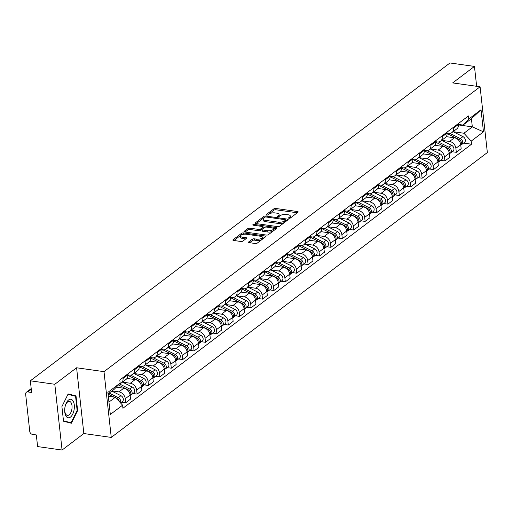 <?xml version="1.0" encoding="UTF-8"?>
<svg xmlns="http://www.w3.org/2000/svg" width="513" height="513" viewBox="0 0 513 513"><rect width="100%" height="100%" fill="white"/><g stroke="black" fill="none" stroke-linecap="round" stroke-linejoin="round"><path stroke-width="0.77" d="M289.024 218.281A0.988 0.385 -6.3 0 0 290.371 218.025L297.989 212.247A1.411 0.551 -6.3 0 0 298.188 211.927A1.411 0.551 -6.3 0 0 297.502 211.536L275.782 208.464A1.411 0.551 -6.3 0 0 273.859 208.842L266.234 214.614A0.988 0.385 -6.3 0 0 266.1 214.838A0.988 0.385 -6.3 0 0 266.574 215.114A0.988 0.385 -6.3 0 0 267.921 214.851L268.908 214.107A4.514 1.763 -6.3 0 1 275.064 212.908L276.879 213.164A4.514 1.763 -6.3 0 1 279.072 214.408A4.514 1.763 -6.3 0 1 278.444 215.454L277.456 216.197A0.988 0.385 -6.3 0 0 277.321 216.428A0.988 0.385 -6.3 0 0 277.802 216.698A0.988 0.385 -6.3 0 0 279.149 216.435L280.13 215.691A4.514 1.763 -6.3 0 1 286.292 214.498L288.101 214.755A4.514 1.763 -6.3 0 1 290.294 215.999A4.514 1.763 -6.3 0 1 289.665 217.037L288.678 217.781A0.988 0.385 -6.3 0 0 288.543 218.012A0.988 0.385 -6.3 0 0 289.024 218.281M248.702 241.937A1.411 0.551 -6.3 0 0 248.504 242.264A1.411 0.551 -6.3 0 0 249.19 242.649L255.282 243.515A1.411 0.551 -6.3 0 0 257.212 243.136L265.676 236.73A1.411 0.551 -6.3 0 0 265.869 236.403A1.411 0.551 -6.3 0 0 265.183 236.012L243.463 232.947A1.411 0.551 -6.3 0 0 241.54 233.319L233.075 239.731A1.411 0.551 -6.3 0 0 232.876 240.052A1.411 0.551 -6.3 0 0 233.562 240.443L240.924 241.482A1.411 0.551 -6.3 0 0 242.848 241.11L246.471 238.365A1.411 0.551 -6.3 0 0 246.67 238.038A1.411 0.551 -6.3 0 0 245.984 237.654L242.335 237.134A3.777 1.475 -6.3 0 1 240.501 236.095A3.777 1.475 -6.3 0 1 242.322 234.588A3.777 1.475 -6.3 0 1 246.169 234.229L260.469 236.249A3.777 1.475 -6.3 0 1 262.303 237.288A3.777 1.475 -6.3 0 1 260.476 238.795A3.777 1.475 -6.3 0 1 256.628 239.154L254.249 238.821A1.411 0.551 -6.3 0 0 252.325 239.193L248.702 241.937L248.767 242.54M104.004 371.649L76.591 367.776L54.808 384.269L30.344 380.813L449.991 62.964L474.454 66.421L452.671 82.914L480.091 86.793L104.004 371.649L111.263 437.416L487.35 152.553L480.091 86.793M277.597 226.611A1.411 0.551 -6.3 0 0 279.521 226.239L287.985 219.827A1.411 0.551 -6.3 0 0 288.178 219.506A1.411 0.551 -6.3 0 0 287.492 219.115L265.772 216.044A1.411 0.551 -6.3 0 0 263.849 216.422L255.384 222.828A1.411 0.551 -6.3 0 0 255.185 223.155A1.411 0.551 -6.3 0 0 255.872 223.546L277.597 226.611M276.828 228.279L268.363 234.691A1.411 0.551 -6.3 0 1 266.439 235.063L244.72 231.991A1.411 0.551 -6.3 0 1 244.034 231.607A1.411 0.551 -6.3 0 1 244.226 231.28L247.85 228.535A1.411 0.551 -6.3 0 1 249.773 228.163L258.584 229.407A1.411 0.551 -6.3 0 0 260.508 229.035L262.913 227.214A1.411 0.551 -6.3 0 0 263.105 226.887A1.411 0.551 -6.3 0 0 262.425 226.502L253.249 225.207A0.988 0.385 -6.3 0 1 252.774 224.931A0.988 0.385 -6.3 0 1 253.249 224.54A0.988 0.385 -6.3 0 1 254.256 224.444L276.34 227.567A1.411 0.551 -6.3 0 1 277.026 227.952A1.411 0.551 -6.3 0 1 276.828 228.279M54.808 384.269L62.073 450.036L37.603 446.579L36.32 434.941L32.511 434.402A2.873 2.212 -127.1 0 1 29.76 431.42L25.65 394.202A2.873 2.212 -127.1 0 1 26.375 392.253L31.203 388.597M62.073 450.036L83.85 433.543L111.263 437.416M30.344 380.813L31.626 392.458L27.817 391.919A2.873 2.212 -127.1 0 0 26.375 392.253M476.648 86.306L474.454 66.421M453.556 127.198L453.652 128.051A6.611 5.092 52.9 0 1 451.985 132.521L456.814 128.866A6.611 5.092 -127.1 0 0 458.475 124.396L458.378 123.543M441.731 140.35L449.561 141.453A6.611 5.092 52.9 0 1 455.884 148.302L460.712 144.653A6.611 5.092 -127.1 0 0 454.383 137.798L446.239 136.65M460.712 144.653L461.155 148.661L456.326 152.316L452.184 151.733M451.985 132.521A6.611 5.092 52.9 0 1 448.663 133.303L447.079 133.079M455.884 148.302L456.326 152.316M442.155 135.836L442.251 136.682A6.611 5.092 52.9 0 1 440.584 141.158L445.412 137.503A6.611 5.092 -127.1 0 0 447.073 133.034L446.977 132.181M440.782 160.364L444.925 160.954L449.754 157.299L449.311 153.284A6.611 5.092 -127.1 0 0 442.988 146.436L434.838 145.288M440.584 141.158A6.611 5.092 52.9 0 1 437.262 141.934L435.678 141.71M430.33 148.982L438.16 150.091A6.611 5.092 52.9 0 1 444.482 156.94L444.925 160.954M430.753 144.467L430.849 145.32A6.611 5.092 52.9 0 1 429.189 149.79L434.011 146.141A6.611 5.092 -127.1 0 0 435.672 141.665L435.575 140.812M429.381 169.001L433.53 169.585L438.352 165.936L437.91 161.922A6.611 5.092 -127.1 0 0 431.587 155.073L423.437 153.919M429.189 149.79A6.611 5.092 52.9 0 1 425.861 150.572L424.277 150.347M418.929 157.619L426.758 158.729A6.611 5.092 52.9 0 1 433.081 165.577L433.53 169.585M419.352 153.105L419.448 153.958A6.611 5.092 52.9 0 1 417.787 158.427L422.609 154.772A6.611 5.092 -127.1 0 0 424.27 150.303L424.174 149.45M417.98 177.639L422.128 178.223L426.951 174.567L426.508 170.56A6.611 5.092 -127.1 0 0 420.185 163.705L412.035 162.557M417.787 158.427A6.611 5.092 52.9 0 1 414.459 159.203L412.875 158.985M407.527 166.257L415.357 167.36A6.611 5.092 52.9 0 1 421.686 174.208L422.128 178.223M407.95 161.742L408.047 162.589A6.611 5.092 52.9 0 1 406.386 167.065L411.208 163.41A6.611 5.092 -127.1 0 0 412.869 158.934L412.773 158.087M406.578 186.27L410.727 186.86L415.549 183.205L415.107 179.191A6.611 5.092 -127.1 0 0 408.784 172.342L400.634 171.195M406.386 167.065A6.611 5.092 52.9 0 1 403.058 167.841L401.474 167.616M396.126 174.888L403.962 175.997A6.611 5.092 52.9 0 1 410.285 182.846L410.727 186.86M396.549 170.374L396.645 171.227A6.611 5.092 52.9 0 1 394.984 175.696L399.807 172.047A6.611 5.092 -127.1 0 0 401.467 167.571L401.378 166.719M395.177 194.908L399.326 195.491L404.148 191.843L403.705 187.829A6.611 5.092 -127.1 0 0 397.383 180.98L389.232 179.826M394.984 175.696A6.611 5.092 52.9 0 1 391.656 176.478L390.072 176.254M384.724 183.526L392.56 184.635A6.611 5.092 52.9 0 1 398.883 191.484L399.326 195.491M385.148 179.011L385.244 179.864A6.611 5.092 52.9 0 1 383.583 184.334L388.405 180.679A6.611 5.092 -127.1 0 0 390.066 176.209L389.976 175.356M383.775 203.546L387.924 204.129L392.746 200.474L392.304 196.466A6.611 5.092 -127.1 0 0 385.981 189.611L377.831 188.463M383.583 184.334A6.611 5.092 52.9 0 1 380.255 185.11L378.671 184.892M373.323 192.163L381.159 193.266A6.611 5.092 52.9 0 1 387.482 200.115L387.924 204.129M373.746 187.649L373.842 188.495A6.611 5.092 52.9 0 1 372.181 192.971L377.004 189.316A6.611 5.092 -127.1 0 0 378.665 184.84L378.575 183.994M372.374 212.177L376.523 212.767L381.345 209.112L380.902 205.097A6.611 5.092 -127.1 0 0 374.58 198.249L366.436 197.101M372.181 192.971A6.611 5.092 52.9 0 1 368.853 193.747L367.27 193.523M361.928 200.795L369.758 201.904A6.611 5.092 52.9 0 1 376.08 208.753L376.523 212.767M362.351 196.28L362.441 197.133A6.611 5.092 52.9 0 1 360.78 201.603L365.602 197.954A6.611 5.092 -127.1 0 0 367.263 193.478L367.173 192.625M360.972 220.814L365.121 221.398L369.944 217.743L369.501 213.735A6.611 5.092 -127.1 0 0 363.178 206.886L355.034 205.732M360.78 201.603A6.611 5.092 52.9 0 1 357.452 202.385L355.868 202.16M350.526 209.432L358.356 210.535A6.611 5.092 52.9 0 1 364.679 217.39L365.121 221.398M350.95 204.918L351.039 205.771A6.611 5.092 52.9 0 1 349.379 210.24L354.201 206.585A6.611 5.092 -127.1 0 0 355.862 202.116L355.772 201.263M349.571 229.452L353.72 230.036L358.542 226.38L358.1 222.373A6.611 5.092 -127.1 0 0 351.777 215.518L343.633 214.37M349.379 210.24A6.611 5.092 52.9 0 1 346.057 211.016L344.467 210.798M339.125 218.07L346.955 219.173A6.611 5.092 52.9 0 1 353.277 226.021L353.72 230.036M339.548 213.549L339.638 214.402A6.611 5.092 52.9 0 1 337.977 218.878L342.799 215.223A6.611 5.092 -127.1 0 0 344.467 210.747L344.37 209.9M338.17 238.083L342.318 238.673L347.141 235.018L346.698 231.004A6.611 5.092 -127.1 0 0 340.375 224.155L332.232 223.008M337.977 218.878A6.611 5.092 52.9 0 1 334.656 219.654L333.065 219.429M327.724 226.701L335.553 227.81A6.611 5.092 52.9 0 1 341.876 234.659L342.318 238.673M328.147 222.187L328.237 223.04A6.611 5.092 52.9 0 1 326.576 227.509L331.398 223.86A6.611 5.092 -127.1 0 0 333.065 219.384L332.969 218.532M326.768 246.721L330.917 247.304L335.739 243.649L335.297 239.642A6.611 5.092 -127.1 0 0 328.974 232.793L320.83 231.639M326.576 227.509A6.611 5.092 52.9 0 1 323.254 228.291L321.664 228.067M316.322 235.339L324.152 236.442A6.611 5.092 52.9 0 1 330.475 243.297L330.917 247.304M316.745 230.824L316.835 231.671A6.611 5.092 52.9 0 1 315.174 236.147L319.997 232.492A6.611 5.092 -127.1 0 0 321.664 228.022L321.568 227.169M315.373 255.352L319.516 255.942L324.338 252.287L323.895 248.279A6.611 5.092 -127.1 0 0 317.573 241.424L309.429 240.276M315.174 236.147A6.611 5.092 52.9 0 1 311.853 236.923L310.269 236.698M304.921 243.976L312.75 245.079A6.611 5.092 52.9 0 1 319.073 251.928L319.516 255.942M305.344 239.456L305.44 240.308A6.611 5.092 52.9 0 1 303.773 244.784L308.595 241.129A6.611 5.092 -127.1 0 0 310.262 236.653L310.166 235.807M303.972 263.99L308.114 264.58L312.943 260.925L312.494 256.91A6.611 5.092 -127.1 0 0 306.171 250.062L298.027 248.914M303.773 244.784A6.611 5.092 52.9 0 1 300.451 245.56L298.867 245.336M293.519 252.608L301.349 253.717A6.611 5.092 52.9 0 1 307.672 260.566L308.114 264.58M293.943 248.093L294.039 248.946A6.611 5.092 52.9 0 1 292.372 253.416L297.2 249.767A6.611 5.092 -127.1 0 0 298.861 245.291L298.765 244.438M292.57 272.627L296.713 273.211L301.541 269.556L301.099 265.548A6.611 5.092 -127.1 0 0 294.77 258.699L286.626 257.545M292.372 253.416A6.611 5.092 52.9 0 1 289.05 254.198L287.466 253.973M282.118 261.245L289.948 262.348A6.611 5.092 52.9 0 1 296.27 269.203L296.713 273.211M282.541 256.731L282.637 257.577A6.611 5.092 52.9 0 1 280.97 262.053L285.799 258.398A6.611 5.092 -127.1 0 0 287.46 253.929L287.363 253.076M281.169 281.259L285.311 281.849L290.14 278.193L289.698 274.186A6.611 5.092 -127.1 0 0 283.375 267.331L275.224 266.183M280.97 262.053A6.611 5.092 52.9 0 1 277.648 262.829L276.065 262.605M270.717 269.883L278.546 270.986A6.611 5.092 52.9 0 1 284.869 277.834L285.311 281.849M271.14 265.362L271.236 266.215A6.611 5.092 52.9 0 1 269.575 270.691L274.397 267.036A6.611 5.092 -127.1 0 0 276.058 262.56L275.962 261.713M269.767 289.896L273.916 290.486L278.739 286.831L278.296 282.817A6.611 5.092 -127.1 0 0 271.973 275.968L263.823 274.821M269.575 270.691A6.611 5.092 52.9 0 1 266.247 271.467L264.663 271.242M259.315 278.514L267.145 279.623A6.611 5.092 52.9 0 1 273.467 286.472L273.916 290.486M259.738 274L259.834 274.853A6.611 5.092 52.9 0 1 258.174 279.322L262.996 275.667A6.611 5.092 -127.1 0 0 264.657 271.197L264.561 270.345M258.366 298.534L262.515 299.117L267.337 295.462L266.895 291.455A6.611 5.092 -127.1 0 0 260.572 284.606L252.422 283.452M258.174 279.322A6.611 5.092 52.9 0 1 254.846 280.104L253.262 279.88M247.914 287.152L255.743 288.255A6.611 5.092 52.9 0 1 262.072 295.11L262.515 299.117M248.337 282.637L248.433 283.484A6.611 5.092 52.9 0 1 246.772 287.96L251.594 284.305A6.611 5.092 -127.1 0 0 253.255 279.835L253.159 278.982M246.965 307.165L251.114 307.755L255.936 304.1L255.493 300.086A6.611 5.092 -127.1 0 0 249.171 293.237L241.02 292.089M246.772 287.96A6.611 5.092 52.9 0 1 243.444 288.736L241.86 288.511M236.512 295.789L244.348 296.892A6.611 5.092 52.9 0 1 250.671 303.741L251.114 307.755M236.935 291.269L237.032 292.121A6.611 5.092 52.9 0 1 235.371 296.597L240.193 292.942A6.611 5.092 -127.1 0 0 241.854 288.466L241.764 287.62M235.563 315.803L239.712 316.386L244.534 312.738L244.092 308.723A6.611 5.092 -127.1 0 0 237.769 301.875L229.619 300.721M235.371 296.597A6.611 5.092 52.9 0 1 232.043 297.373L230.459 297.149M225.111 304.421L232.947 305.53A6.611 5.092 52.9 0 1 239.27 312.379L239.712 316.386M225.534 299.906L225.63 300.759A6.611 5.092 52.9 0 1 223.969 305.229L228.792 301.573A6.611 5.092 -127.1 0 0 230.452 297.104L230.363 296.251M224.162 324.44L228.311 325.024L233.133 321.369L232.69 317.361A6.611 5.092 -127.1 0 0 226.368 310.512L218.217 309.358M223.969 305.229A6.611 5.092 52.9 0 1 220.641 306.011L219.057 305.786M213.709 313.058L221.545 314.161A6.611 5.092 52.9 0 1 227.868 321.016L228.311 325.024M214.133 308.544L214.229 309.39A6.611 5.092 52.9 0 1 212.568 313.866L217.39 310.211A6.611 5.092 -127.1 0 0 219.051 305.742L218.961 304.889M212.76 333.072L216.909 333.662L221.731 330.006L221.289 325.992A6.611 5.092 -127.1 0 0 214.966 319.144L206.822 317.996M212.568 313.866A6.611 5.092 52.9 0 1 209.24 314.642L207.656 314.418M202.314 321.689L210.144 322.799A6.611 5.092 52.9 0 1 216.467 329.647L216.909 333.662M202.738 317.175L202.827 318.028A6.611 5.092 52.9 0 1 201.167 322.504L205.989 318.849A6.611 5.092 -127.1 0 0 207.65 314.373L207.56 313.526M201.359 341.709L205.508 342.293L210.33 338.644L209.888 334.63A6.611 5.092 -127.1 0 0 203.565 327.781L195.421 326.627M201.167 322.504A6.611 5.092 52.9 0 1 197.838 323.28L196.255 323.055M190.913 330.327L198.743 331.436A6.611 5.092 52.9 0 1 205.065 338.285L205.508 342.293M191.336 325.813L191.426 326.666A6.611 5.092 52.9 0 1 189.765 331.135L194.587 327.48A6.611 5.092 -127.1 0 0 196.248 323.01L196.158 322.158M189.957 350.347L194.106 350.93L198.929 347.275L198.486 343.268A6.611 5.092 -127.1 0 0 192.163 336.419L184.02 335.265M189.765 331.135A6.611 5.092 52.9 0 1 186.443 331.917L184.853 331.693M179.512 338.965L187.341 340.068A6.611 5.092 52.9 0 1 193.664 346.923L194.106 350.93M179.935 334.45L180.025 335.297A6.611 5.092 52.9 0 1 178.364 339.773L183.186 336.118A6.611 5.092 -127.1 0 0 184.853 331.648L184.757 330.795M178.556 358.978L182.705 359.568L187.527 355.913L187.085 351.899A6.611 5.092 -127.1 0 0 180.762 345.05L172.618 343.902M178.364 339.773A6.611 5.092 52.9 0 1 175.042 340.549L173.452 340.324M168.11 347.596L175.94 348.705A6.611 5.092 52.9 0 1 182.262 355.554L182.705 359.568M168.533 343.082L168.623 343.934A6.611 5.092 52.9 0 1 166.962 348.404L171.784 344.755A6.611 5.092 -127.1 0 0 173.452 340.279L173.356 339.433M167.155 367.616L171.304 368.199L176.126 364.551L175.683 360.536A6.611 5.092 -127.1 0 0 169.361 353.688L161.217 352.534M166.962 348.404A6.611 5.092 52.9 0 1 163.641 349.186L162.05 348.962M156.709 356.234L164.538 357.343A6.611 5.092 52.9 0 1 170.861 364.192L171.304 368.199M157.132 351.719L157.222 352.572A6.611 5.092 52.9 0 1 155.561 357.042L160.383 353.386A6.611 5.092 -127.1 0 0 162.05 348.917L161.954 348.064M155.76 376.253L159.902 376.837L164.724 373.182L164.282 369.174A6.611 5.092 -127.1 0 0 157.959 362.325L149.815 361.171M155.561 357.042A6.611 5.092 52.9 0 1 152.239 357.824L150.649 357.599M145.307 364.871L153.137 365.974A6.611 5.092 52.9 0 1 159.46 372.823L159.902 376.837M145.73 360.357L145.827 361.203A6.611 5.092 52.9 0 1 144.159 365.679L148.982 362.024A6.611 5.092 -127.1 0 0 150.649 357.555L150.553 356.702M144.358 384.885L148.501 385.475L153.329 381.819L152.88 377.805A6.611 5.092 -127.1 0 0 146.558 370.957L138.414 369.809M144.159 365.679A6.611 5.092 52.9 0 1 140.838 366.455L139.254 366.231M133.906 373.502L141.735 374.612A6.611 5.092 52.9 0 1 148.058 381.46L148.501 385.475M134.329 368.988L134.425 369.841A6.611 5.092 52.9 0 1 132.758 374.31L137.587 370.662A6.611 5.092 -127.1 0 0 139.247 366.186L139.151 365.339M132.957 393.522L137.099 394.106L141.928 390.457L141.485 386.443A6.611 5.092 -127.1 0 0 135.156 379.594L127.012 378.44M132.758 374.31A6.611 5.092 52.9 0 1 129.436 375.093L127.852 374.868M122.504 382.14L130.334 383.249A6.611 5.092 52.9 0 1 136.657 390.098L137.099 394.106M122.928 377.626L123.024 378.479A6.611 5.092 52.9 0 1 121.357 382.948L126.185 379.293A6.611 5.092 -127.1 0 0 127.846 374.823L127.75 373.971M121.555 402.16L125.698 402.743L130.526 399.088L130.084 395.081A6.611 5.092 -127.1 0 0 123.761 388.232L116.265 387.168M121.357 382.948A6.611 5.092 52.9 0 1 119.542 383.718M112.052 390.912L118.933 391.881A6.611 5.092 52.9 0 1 125.255 398.729L125.698 402.743M453.133 131.713L463.912 133.239L472.319 126.871L471.421 118.715L463.015 125.082L458.481 124.441M458.513 124.922L472.319 126.871L483.477 131.828L471.197 141.126L463.912 133.239M463.015 125.082L468.76 119.029L481.04 109.731L483.477 131.828M108.948 402.096L115.31 397.28L122.594 405.174L122.934 408.265L471.543 144.217L471.197 141.126M122.594 405.174L110.314 414.472L107.877 392.374L120.151 383.076L114.405 389.13L108.051 393.946M468.76 119.029L468.42 115.938L119.811 379.986L120.151 383.076M76.591 367.776L83.85 433.543M63.522 421.244L71.384 423.231L77.63 410.56L76.014 395.901L68.152 393.92L61.906 406.585L63.522 421.244M115.31 397.28L108.307 396.293M463.585 143.095L471.543 144.217M481.04 109.731L471.421 118.715M71.788 395.305L76.014 395.901M77.123 410.49L77.63 410.56M289.992 218.198A4.514 1.763 -6.3 0 0 290.435 217.313L290.294 215.999M278.771 216.614A4.514 1.763 -6.3 0 0 279.213 215.723L279.072 214.408M297.264 212.799L275.923 209.779A1.411 0.551 -6.3 0 0 274 210.157L267.581 215.018M264.387 217.531A1.411 0.551 -6.3 0 0 263.996 217.736L256.25 223.597M287.261 220.378L285.664 220.154M285.504 220.186A0.988 0.385 -6.3 0 0 285.645 219.962A0.988 0.385 -6.3 0 0 285.164 219.686L266.093 216.993A0.988 0.385 -6.3 0 0 264.746 217.256L263.708 218.044A4.514 1.763 -6.3 0 0 263.079 219.083A4.514 1.763 -6.3 0 0 265.272 220.327L278.309 222.167A4.514 1.763 -6.3 0 0 284.465 220.975L285.504 220.186L285.651 221.501A0.988 0.385 -6.3 0 0 285.786 221.276A0.988 0.385 -6.3 0 0 285.606 221.084M263.079 219.083L263.227 220.398A4.514 1.763 -6.3 0 0 265.42 221.642L265.272 220.327M285.651 221.501L284.612 222.289A4.514 1.763 -6.3 0 1 278.45 223.482L265.42 221.642M245.099 232.049L247.997 229.85L247.85 228.535M263.105 226.887L263.252 228.202A1.411 0.551 -6.3 0 1 263.06 228.529L260.655 230.35A1.411 0.551 -6.3 0 1 258.732 230.722L249.921 229.478A1.411 0.551 -6.3 0 0 247.997 229.85M263.118 226.99L264.977 227.253M273.179 228.413L276.103 228.824M267.728 230.696A3.777 1.475 -6.3 0 0 271.569 230.337A3.777 1.475 -6.3 0 0 273.397 228.83A3.777 1.475 -6.3 0 0 271.563 227.791L266.523 227.079A1.411 0.551 -6.3 0 0 264.599 227.451L262.201 229.273A1.411 0.551 -6.3 0 0 262.002 229.6A1.411 0.551 -6.3 0 0 262.688 229.984L267.728 230.696L267.869 232.017A3.777 1.475 -6.3 0 0 271.717 231.652A3.777 1.475 -6.3 0 0 273.544 230.145L273.397 228.83M262.002 229.6L262.149 230.914A1.411 0.551 -6.3 0 0 262.836 231.305L262.688 229.984M267.869 232.017L262.836 231.305M262.303 237.288L262.444 238.603A3.777 1.475 -6.3 0 1 260.623 240.11A3.777 1.475 -6.3 0 1 256.776 240.475L254.39 240.135A1.411 0.551 -6.3 0 0 252.467 240.507L249.568 242.707M240.501 236.095L240.642 237.41A3.777 1.475 -6.3 0 0 242.476 238.449L242.335 237.134M245.746 238.917L242.476 238.449M243.681 234.268L243.611 234.261A1.411 0.551 -6.3 0 0 241.687 234.633L233.941 240.494M264.952 237.275L262.085 236.871M447.112 133.572L459.084 139.555A3.591 2.77 52.9 0 1 460.77 145.205M446.342 136.496L446.81 136.734M459.975 140.152L459.962 140.145A1.725 1.327 52.9 0 1 461.104 141.646M449.766 133.342L460.328 138.613A3.591 2.77 52.9 0 1 462.623 141.473A3.591 2.77 52.9 0 1 461.815 144.435A3.591 2.77 52.9 0 1 461.104 144.788M453.088 131.687L462.957 136.625A3.591 2.77 52.9 0 1 465.253 139.485A3.591 2.77 52.9 0 1 464.445 142.441L461.815 144.435M435.71 142.21L447.682 148.193A3.591 2.77 52.9 0 1 449.369 153.842M434.941 145.134L435.409 145.365M448.561 148.783L448.574 148.789A1.725 1.327 52.9 0 1 449.702 150.283M438.365 141.973L448.926 147.25A3.591 2.77 52.9 0 1 451.222 150.11A3.591 2.77 52.9 0 1 450.414 153.066A3.591 2.77 52.9 0 1 449.702 153.425M441.687 140.325L451.562 145.256A3.591 2.77 52.9 0 1 453.851 148.116A3.591 2.77 52.9 0 1 453.043 151.078L450.414 153.066M424.309 150.841L436.287 156.824A3.591 2.77 52.9 0 1 437.967 162.474M423.539 153.765L424.007 154.003M437.172 157.42L437.159 157.414A1.725 1.327 52.9 0 1 438.301 158.921M426.963 150.61L437.525 155.888A3.591 2.77 52.9 0 1 439.821 158.748A3.591 2.77 52.9 0 1 439.013 161.704A3.591 2.77 52.9 0 1 438.301 162.057M430.285 148.962L440.16 153.894A3.591 2.77 52.9 0 1 442.45 156.754A3.591 2.77 52.9 0 1 441.642 159.71L439.013 161.704M412.907 159.479L424.886 165.462A3.591 2.77 52.9 0 1 426.566 171.111M412.144 162.403L412.606 162.64M425.771 166.058L425.758 166.052A1.725 1.327 52.9 0 1 426.899 167.552M415.562 159.248L426.123 164.519A3.591 2.77 52.9 0 1 428.419 167.379A3.591 2.77 52.9 0 1 427.611 170.342A3.591 2.77 52.9 0 1 426.899 170.694M418.884 157.594L428.759 162.531A3.591 2.77 52.9 0 1 431.048 165.391A3.591 2.77 52.9 0 1 430.24 168.347L427.611 170.342M73.167 401.147A9.343 4.707 98 0 0 66.331 402.936A9.343 4.707 98 0 0 65.882 415.928A9.343 4.707 98 0 0 72.711 414.145A9.343 4.707 98 0 0 73.167 401.147M71.16 402.782A7.073 3.565 98 0 0 69.39 401.378A7.073 3.565 98 0 0 65.298 405.905A7.073 3.565 98 0 0 65.645 413.978A7.073 3.565 98 0 0 67.408 415.389A7.073 3.565 98 0 0 71.506 410.855A7.073 3.565 98 0 0 71.16 402.782M67.357 422.212L71.089 422.738L63.477 420.814M61.906 406.61L67.953 394.337L75.571 396.26L77.136 410.464L71.089 422.738M401.506 168.117L413.484 174.099A3.591 2.77 52.9 0 1 415.164 179.749M400.743 171.041L401.211 171.271M414.357 174.689L414.369 174.696A1.725 1.327 52.9 0 1 415.498 176.19M404.161 167.879L414.722 173.157A3.591 2.77 52.9 0 1 417.018 176.017A3.591 2.77 52.9 0 1 416.21 178.973A3.591 2.77 52.9 0 1 415.504 179.332M407.482 166.231L417.358 171.162A3.591 2.77 52.9 0 1 419.647 174.022A3.591 2.77 52.9 0 1 418.839 176.985L416.21 178.973M390.104 176.748L402.083 182.731A3.591 2.77 52.9 0 1 403.763 188.38M389.341 179.672L389.809 179.909M402.968 183.327L402.955 183.321A1.725 1.327 52.9 0 1 404.097 184.827M392.759 176.517L403.327 181.794A3.591 2.77 52.9 0 1 405.616 184.654A3.591 2.77 52.9 0 1 404.808 187.611A3.591 2.77 52.9 0 1 404.103 187.963M396.081 174.869L405.956 179.8A3.591 2.77 52.9 0 1 408.245 182.66A3.591 2.77 52.9 0 1 407.437 185.616L404.808 187.611M378.703 185.385L390.682 191.368A3.591 2.77 52.9 0 1 392.368 197.018M377.94 188.309L378.408 188.547M391.554 191.958L391.566 191.965A1.725 1.327 52.9 0 1 392.695 193.459M381.364 185.148L391.926 190.426A3.591 2.77 52.9 0 1 394.215 193.286A3.591 2.77 52.9 0 1 393.407 196.248A3.591 2.77 52.9 0 1 392.701 196.601M384.679 183.5L394.555 188.431A3.591 2.77 52.9 0 1 396.844 191.298A3.591 2.77 52.9 0 1 396.042 194.254L393.407 196.248M367.302 194.023L379.28 200.006A3.591 2.77 52.9 0 1 380.967 205.655M366.538 196.947L367.007 197.178M380.165 200.596L380.152 200.596A1.725 1.327 52.9 0 1 381.294 202.096M369.963 193.786L380.524 199.063A3.591 2.77 52.9 0 1 382.813 201.923A3.591 2.77 52.9 0 1 382.005 204.879A3.591 2.77 52.9 0 1 381.3 205.238M373.278 192.138L383.153 197.069A3.591 2.77 52.9 0 1 385.443 199.929A3.591 2.77 52.9 0 1 384.641 202.891L382.005 204.879M355.9 202.654L367.879 208.637A3.591 2.77 52.9 0 1 369.565 214.287M355.137 205.578L355.605 205.816M368.764 209.233L368.757 209.227A1.725 1.327 52.9 0 1 369.892 210.734M358.561 202.423L369.123 207.701A3.591 2.77 52.9 0 1 371.412 210.561A3.591 2.77 52.9 0 1 370.604 213.517A3.591 2.77 52.9 0 1 369.899 213.87M361.877 200.775L371.752 205.707A3.591 2.77 52.9 0 1 374.048 208.567A3.591 2.77 52.9 0 1 373.24 211.523L370.604 213.517M344.499 211.292L356.477 217.275A3.591 2.77 52.9 0 1 358.164 222.924M343.736 214.216L344.204 214.453M357.362 217.871L357.356 217.865A1.725 1.327 52.9 0 1 358.491 219.365M347.16 211.055L357.721 216.332A3.591 2.77 52.9 0 1 360.011 219.192A3.591 2.77 52.9 0 1 359.203 222.155A3.591 2.77 52.9 0 1 358.497 222.507M350.475 209.407L360.35 214.338A3.591 2.77 52.9 0 1 362.646 217.204A3.591 2.77 52.9 0 1 361.838 220.16L359.203 222.155M333.097 219.93L345.076 225.912A3.591 2.77 52.9 0 1 346.762 231.562M332.334 222.854L332.802 223.084M345.961 226.502L345.954 226.502A1.725 1.327 52.9 0 1 347.089 228.003M335.759 219.692L346.32 224.97A3.591 2.77 52.9 0 1 348.609 227.83A3.591 2.77 52.9 0 1 347.808 230.786A3.591 2.77 52.9 0 1 347.096 231.145M339.074 218.044L348.949 222.975A3.591 2.77 52.9 0 1 351.245 225.835A3.591 2.77 52.9 0 1 350.437 228.798L347.808 230.786M321.696 228.561L333.674 234.544A3.591 2.77 52.9 0 1 335.361 240.193M320.933 231.485L321.401 231.722M334.553 235.134L334.559 235.14A1.725 1.327 52.9 0 1 335.688 236.64M324.357 228.33L334.918 233.607A3.591 2.77 52.9 0 1 337.208 236.467A3.591 2.77 52.9 0 1 336.406 239.424A3.591 2.77 52.9 0 1 335.694 239.776M327.672 226.682L337.548 231.613A3.591 2.77 52.9 0 1 339.843 234.473A3.591 2.77 52.9 0 1 339.035 237.429L336.406 239.424M310.301 237.198L322.273 243.181A3.591 2.77 52.9 0 1 323.959 248.831M309.531 240.122L309.999 240.353M323.164 243.778L323.152 243.771A1.725 1.327 52.9 0 1 324.287 245.272M312.956 236.961L323.517 242.239A3.591 2.77 52.9 0 1 325.813 245.099A3.591 2.77 52.9 0 1 325.005 248.061A3.591 2.77 52.9 0 1 324.293 248.414M316.271 235.313L326.146 240.244A3.591 2.77 52.9 0 1 328.442 243.111A3.591 2.77 52.9 0 1 327.634 246.067L325.005 248.061M298.899 245.836L310.872 251.819A3.591 2.77 52.9 0 1 312.558 257.462M298.13 248.76L298.598 248.991M311.75 252.409L311.763 252.409A1.725 1.327 52.9 0 1 312.885 253.909M301.554 245.599L312.116 250.876A3.591 2.77 52.9 0 1 314.411 253.736A3.591 2.77 52.9 0 1 313.603 256.692A3.591 2.77 52.9 0 1 312.892 257.051M304.876 243.951L314.745 248.882A3.591 2.77 52.9 0 1 317.04 251.742A3.591 2.77 52.9 0 1 316.232 254.704L313.603 256.692M287.498 254.467L299.47 260.45A3.591 2.77 52.9 0 1 301.157 266.1M286.729 257.391L287.197 257.629M300.361 261.046L300.349 261.04A1.725 1.327 52.9 0 1 301.49 262.547M290.153 254.236L300.714 259.514A3.591 2.77 52.9 0 1 303.01 262.374A3.591 2.77 52.9 0 1 302.202 265.33A3.591 2.77 52.9 0 1 301.49 265.683M293.474 252.588L303.343 257.52A3.591 2.77 52.9 0 1 305.639 260.38A3.591 2.77 52.9 0 1 304.831 263.336L302.202 265.33M276.097 263.105L288.069 269.088A3.591 2.77 52.9 0 1 289.755 274.737M275.327 266.029L275.795 266.26M288.96 269.684L288.947 269.678A1.725 1.327 52.9 0 1 290.089 271.178M278.751 262.868L289.313 268.145A3.591 2.77 52.9 0 1 291.608 271.005A3.591 2.77 52.9 0 1 290.8 273.968A3.591 2.77 52.9 0 1 290.089 274.32M282.073 261.22L291.948 266.151A3.591 2.77 52.9 0 1 294.238 269.017A3.591 2.77 52.9 0 1 293.43 271.973L290.8 273.968M264.695 271.743L276.674 277.725A3.591 2.77 52.9 0 1 278.354 283.368M263.926 274.667L264.394 274.897M277.546 278.315L277.559 278.315A1.725 1.327 52.9 0 1 278.687 279.816M267.35 271.505L277.911 276.783A3.591 2.77 52.9 0 1 280.207 279.643A3.591 2.77 52.9 0 1 279.399 282.599A3.591 2.77 52.9 0 1 278.687 282.958M270.672 269.857L280.547 274.788A3.591 2.77 52.9 0 1 282.836 277.648A3.591 2.77 52.9 0 1 282.028 280.611L279.399 282.599M253.294 280.374L265.272 286.357A3.591 2.77 52.9 0 1 266.952 292.006M252.531 283.298L252.992 283.535M266.157 286.953L266.144 286.947A1.725 1.327 52.9 0 1 267.286 288.453M255.949 280.143L266.51 285.42A3.591 2.77 52.9 0 1 268.806 288.28A3.591 2.77 52.9 0 1 267.998 291.237A3.591 2.77 52.9 0 1 267.286 291.589M259.27 278.495L269.145 283.426A3.591 2.77 52.9 0 1 271.435 286.286A3.591 2.77 52.9 0 1 270.627 289.242L267.998 291.237M241.892 289.011L253.871 294.994A3.591 2.77 52.9 0 1 255.551 300.644M241.129 291.935L241.591 292.166M254.743 295.584L254.756 295.591A1.725 1.327 52.9 0 1 255.884 297.085M244.547 288.774L255.108 294.052A3.591 2.77 52.9 0 1 257.404 296.912A3.591 2.77 52.9 0 1 256.596 299.874A3.591 2.77 52.9 0 1 255.891 300.227M247.869 287.126L257.744 292.057A3.591 2.77 52.9 0 1 260.033 294.924A3.591 2.77 52.9 0 1 259.225 297.88L256.596 299.874M230.491 297.649L242.469 303.632A3.591 2.77 52.9 0 1 244.15 309.275M229.728 300.573L230.196 300.804M243.354 304.222L243.342 304.222A1.725 1.327 52.9 0 1 244.483 305.722M233.146 297.412L243.713 302.689A3.591 2.77 52.9 0 1 246.003 305.549A3.591 2.77 52.9 0 1 245.195 308.505A3.591 2.77 52.9 0 1 244.489 308.864M236.467 295.764L246.343 300.695A3.591 2.77 52.9 0 1 248.632 303.555A3.591 2.77 52.9 0 1 247.824 306.517L245.195 308.505M219.089 306.28L231.068 312.263A3.591 2.77 52.9 0 1 232.755 317.913M218.326 309.204L218.794 309.442M231.953 312.859L231.94 312.853A1.725 1.327 52.9 0 1 233.082 314.36M221.744 306.049L232.312 311.32A3.591 2.77 52.9 0 1 234.601 314.187A3.591 2.77 52.9 0 1 233.793 317.143A3.591 2.77 52.9 0 1 233.088 317.496M225.066 304.401L234.941 309.333A3.591 2.77 52.9 0 1 237.23 312.193A3.591 2.77 52.9 0 1 236.429 315.149L233.793 317.143M207.688 314.918L219.667 320.901A3.591 2.77 52.9 0 1 221.353 326.55M206.925 317.842L207.393 318.073M220.539 321.491L220.552 321.497A1.725 1.327 52.9 0 1 221.68 322.991M210.349 314.681L220.911 319.958A3.591 2.77 52.9 0 1 223.2 322.818A3.591 2.77 52.9 0 1 222.392 325.781A3.591 2.77 52.9 0 1 221.687 326.133M213.664 313.033L223.54 317.964A3.591 2.77 52.9 0 1 225.829 320.83A3.591 2.77 52.9 0 1 225.027 323.786L222.392 325.781M196.287 323.556L208.265 329.538A3.591 2.77 52.9 0 1 209.952 335.181M195.524 326.48L195.992 326.71M209.15 330.128L209.144 330.128A1.725 1.327 52.9 0 1 210.279 331.629M198.948 323.318L209.509 328.596A3.591 2.77 52.9 0 1 211.798 331.456A3.591 2.77 52.9 0 1 210.99 334.412A3.591 2.77 52.9 0 1 210.285 334.771M202.263 321.67L212.138 326.601A3.591 2.77 52.9 0 1 214.434 329.461A3.591 2.77 52.9 0 1 213.626 332.424L210.99 334.412M184.885 332.187L196.864 338.17A3.591 2.77 52.9 0 1 198.55 343.819M184.122 335.111L184.59 335.348M197.742 338.76L197.749 338.766A1.725 1.327 52.9 0 1 198.877 340.266M187.546 331.956L198.108 337.227A3.591 2.77 52.9 0 1 200.397 340.093A3.591 2.77 52.9 0 1 199.589 343.05A3.591 2.77 52.9 0 1 198.884 343.402M190.862 330.301L200.737 335.239A3.591 2.77 52.9 0 1 203.033 338.099A3.591 2.77 52.9 0 1 202.225 341.055L199.589 343.05M173.484 340.824L185.462 346.807A3.591 2.77 52.9 0 1 187.149 352.457M172.721 343.748L173.189 343.979M186.347 347.404L186.341 347.397A1.725 1.327 52.9 0 1 187.476 348.898M176.145 340.587L186.706 345.865A3.591 2.77 52.9 0 1 188.996 348.725A3.591 2.77 52.9 0 1 188.194 351.687A3.591 2.77 52.9 0 1 187.482 352.04M179.46 338.939L189.335 343.87A3.591 2.77 52.9 0 1 191.631 346.737A3.591 2.77 52.9 0 1 190.823 349.693L188.194 351.687M162.082 349.462L174.061 355.445A3.591 2.77 52.9 0 1 175.747 361.088M161.319 352.386L161.787 352.617M174.946 356.035L174.939 356.028A1.725 1.327 52.9 0 1 176.074 357.535M164.744 349.225L175.305 354.502A3.591 2.77 52.9 0 1 177.594 357.362A3.591 2.77 52.9 0 1 176.793 360.318A3.591 2.77 52.9 0 1 176.081 360.677M168.059 347.577L177.934 352.508A3.591 2.77 52.9 0 1 180.23 355.368A3.591 2.77 52.9 0 1 179.422 358.324L176.793 360.318M150.687 358.093L162.659 364.076A3.591 2.77 52.9 0 1 164.346 369.726M149.918 361.017L150.386 361.255M163.551 364.672L163.538 364.666A1.725 1.327 52.9 0 1 164.673 366.173M153.342 357.862L163.903 363.133A3.591 2.77 52.9 0 1 166.199 366A3.591 2.77 52.9 0 1 165.391 368.956A3.591 2.77 52.9 0 1 164.679 369.309M156.657 356.208L166.533 361.146A3.591 2.77 52.9 0 1 168.828 364.006A3.591 2.77 52.9 0 1 168.02 366.962L165.391 368.956M139.286 366.731L151.258 372.714A3.591 2.77 52.9 0 1 152.945 378.363M138.516 369.655L138.985 369.886M152.149 373.31L152.137 373.304A1.725 1.327 52.9 0 1 153.272 374.804M141.941 366.494L152.502 371.771A3.591 2.77 52.9 0 1 154.798 374.631A3.591 2.77 52.9 0 1 153.99 377.594A3.591 2.77 52.9 0 1 153.278 377.946M145.262 364.846L155.131 369.777A3.591 2.77 52.9 0 1 157.427 372.637A3.591 2.77 52.9 0 1 156.619 375.599L153.99 377.594M127.884 375.369L139.857 381.345A3.591 2.77 52.9 0 1 141.543 386.994M127.115 378.293L127.583 378.523M140.735 381.935L140.748 381.941A1.725 1.327 52.9 0 1 141.877 383.442M130.539 375.131L141.101 380.409A3.591 2.77 52.9 0 1 143.396 383.269A3.591 2.77 52.9 0 1 142.588 386.225A3.591 2.77 52.9 0 1 141.877 386.584M133.861 373.483L143.73 378.414A3.591 2.77 52.9 0 1 146.025 381.274A3.591 2.77 52.9 0 1 145.217 384.231L142.588 386.225M118.375 384.949L128.455 389.983A3.591 2.77 52.9 0 1 130.142 395.632M129.347 390.579L129.334 390.573A1.725 1.327 52.9 0 1 130.475 392.079M119.382 383.891L129.699 389.04A3.591 2.77 52.9 0 1 131.995 391.906A3.591 2.77 52.9 0 1 131.187 394.863A3.591 2.77 52.9 0 1 130.475 395.215M122.46 382.114L132.335 387.052A3.591 2.77 52.9 0 1 134.624 389.912A3.591 2.77 52.9 0 1 133.816 392.868L131.187 394.863M108.07 394.131L114.014 397.1M116.105 398.139L117.06 398.62A3.591 2.77 52.9 0 1 119.401 401.717M117.932 399.21L117.945 399.217A1.725 1.327 52.9 0 1 119.074 400.711M109.154 393.105L118.298 397.678A3.591 2.77 52.9 0 1 120.388 402.788M111.783 391.118L120.933 395.683A3.591 2.77 52.9 0 1 123.223 398.543A3.591 2.77 52.9 0 1 122.415 401.506L120.529 402.936M136.657 390.098L141.485 386.443M148.058 381.46L152.88 377.805M159.46 372.823L164.282 369.174M170.861 364.192L175.683 360.536M182.262 355.554L187.085 351.899M193.664 346.923L198.486 343.268M205.065 338.285L209.888 334.63M216.467 329.647L221.289 325.992M227.868 321.016L232.69 317.361M239.27 312.379L244.092 308.723M250.671 303.741L255.493 300.086M262.072 295.11L266.895 291.455M273.467 286.472L278.296 282.817M284.869 277.834L289.698 274.186M296.27 269.203L301.099 265.548M307.672 260.566L312.494 256.91M319.073 251.928L323.895 248.279M330.475 243.297L335.297 239.642M341.876 234.659L346.698 231.004M353.277 226.021L358.1 222.373M364.679 217.39L369.501 213.735M376.08 208.753L380.902 205.097M387.482 200.115L392.304 196.466M398.883 191.484L403.705 187.829M410.285 182.846L415.107 179.191M421.686 174.208L426.508 170.56M433.081 165.577L437.91 161.922M444.482 156.94L449.311 153.284M125.255 398.729L130.084 395.081M118.933 391.881L123.761 388.232M130.334 383.249L135.156 379.594M134.425 369.841L139.247 366.186M141.735 374.612L146.558 370.957M145.827 361.203L150.649 357.555M153.137 365.974L157.959 362.325M157.222 352.572L162.05 348.917M164.538 357.343L169.361 353.688M168.623 343.934L173.452 340.279M175.94 348.705L180.762 345.05M180.025 335.297L184.853 331.648M187.341 340.068L192.163 336.419M191.426 326.666L196.248 323.01M198.743 331.436L203.565 327.781M202.827 318.028L207.65 314.373M210.144 322.799L214.966 319.144M214.229 309.39L219.051 305.742M221.545 314.161L226.368 310.512M225.63 300.759L230.452 297.104M232.947 305.53L237.769 301.875M237.032 292.121L241.854 288.466M244.348 296.892L249.171 293.237M248.433 283.484L253.255 279.835M255.743 288.255L260.572 284.606M259.834 274.853L264.657 271.197M267.145 279.623L271.973 275.968M271.236 266.215L276.058 262.56M278.546 270.986L283.375 267.331M282.637 257.577L287.46 253.929M289.948 262.348L294.77 258.699M294.039 248.946L298.861 245.291M301.349 253.717L306.171 250.062M305.44 240.308L310.262 236.653M312.75 245.079L317.573 241.424M316.835 231.671L321.664 228.022M324.152 236.442L328.974 232.793M328.237 223.04L333.065 219.384M335.553 227.81L340.375 224.155M339.638 214.402L344.467 210.747M346.955 219.173L351.777 215.518M351.039 205.771L355.862 202.116M358.356 210.535L363.178 206.886M362.441 197.133L367.263 193.478M369.758 201.904L374.58 198.249M373.842 188.495L378.665 184.84M381.159 193.266L385.981 189.611M385.244 179.864L390.066 176.209M392.56 184.635L397.383 180.98M396.645 171.227L401.467 167.571M403.962 175.997L408.784 172.342M408.047 162.589L412.869 158.934M415.357 167.36L420.185 163.705M419.448 153.958L424.27 150.303M426.758 158.729L431.587 155.073M430.849 145.32L435.672 141.665M438.16 150.091L442.988 146.436M442.251 136.682L447.073 133.034M449.561 141.453L454.383 137.798M453.652 128.051L458.475 124.396M123.024 378.479L127.846 374.823M31.28 389.296L27.817 391.919M289.8 218.249L289.665 217.037M277.501 216.621L277.456 216.197M278.578 216.666L278.444 215.454M266.279 215.03L266.234 214.614M274 210.157L273.859 208.842M275.923 209.779L275.782 208.464M297.611 212.536L297.502 211.536M288.723 218.205L288.678 217.781M255.448 223.431L255.384 222.828M263.996 217.736L263.849 216.422M265.875 216.98L265.772 216.044M287.607 220.115L287.492 219.115M278.45 223.482L278.309 222.167M284.612 222.289L284.465 220.975M244.297 231.882L244.226 231.28M249.921 229.478L249.773 228.163M258.732 230.722L258.584 229.407M260.655 230.35L260.508 229.035M263.06 228.529L262.913 227.214M254.358 225.361L254.256 224.444M276.449 228.567L276.34 227.567M252.467 240.507L252.325 239.193M254.39 240.135L254.249 238.821M256.776 240.475L256.628 239.154M246.093 238.654L245.984 237.654M233.139 240.328L233.075 239.731M241.687 234.633L241.54 233.319M243.611 234.261L243.463 232.947M265.298 237.012L265.183 236.012M459.084 139.555L458.468 140.023M462.957 136.625L460.328 138.613M447.682 148.193L447.073 148.655M451.562 145.256L448.926 147.25M436.287 156.824L435.672 157.292M440.16 153.894L437.525 155.888M424.886 165.462L424.27 165.93M428.759 162.531L426.123 164.519M413.484 174.099L412.869 174.561M417.358 171.162L414.722 173.157M402.083 182.731L401.467 183.199M405.956 179.8L403.327 181.794M390.682 191.368L390.066 191.836M394.555 188.431L391.926 190.426M379.28 200.006L378.665 200.468M383.153 197.069L380.524 199.063M367.879 208.637L367.263 209.105M371.752 205.707L369.123 207.701M356.477 217.275L355.862 217.743M360.35 214.338L357.721 216.332M345.076 225.912L344.46 226.374M348.949 222.975L346.32 224.97M333.674 234.544L333.059 235.012M337.548 231.613L334.918 233.607M322.273 243.181L321.657 243.649M326.146 240.244L323.517 242.239M310.872 251.819L310.256 252.281M314.745 248.882L312.116 250.876M299.47 260.45L298.855 260.918M303.343 257.52L300.714 259.514M288.069 269.088L287.46 269.556M291.948 266.151L289.313 268.145M276.674 277.725L276.058 278.187M280.547 274.788L277.911 276.783M265.272 286.357L264.657 286.825M269.145 283.426L266.51 285.42M253.871 294.994L253.255 295.462M257.744 292.057L255.108 294.052M242.469 303.632L241.854 304.094M246.343 300.695L243.713 302.689M231.068 312.263L230.452 312.731M234.941 309.333L232.312 311.32M219.667 320.901L219.051 321.369M223.54 317.964L220.911 319.958M208.265 329.538L207.65 330M212.138 326.601L209.509 328.596M196.864 338.17L196.248 338.638M200.737 335.239L198.108 337.227M185.462 346.807L184.847 347.275M189.335 343.87L186.706 345.865M174.061 355.445L173.445 355.907M177.934 352.508L175.305 354.502M162.659 364.076L162.044 364.544M166.533 361.146L163.903 363.133M151.258 372.714L150.642 373.182M155.131 369.777L152.502 371.771M139.857 381.345L139.241 381.813M143.73 378.414L141.101 380.409M128.455 389.983L127.846 390.451M132.335 387.052L129.699 389.04M120.933 395.683L118.298 397.678M285.786 221.276L285.645 219.962"/></g></svg>
